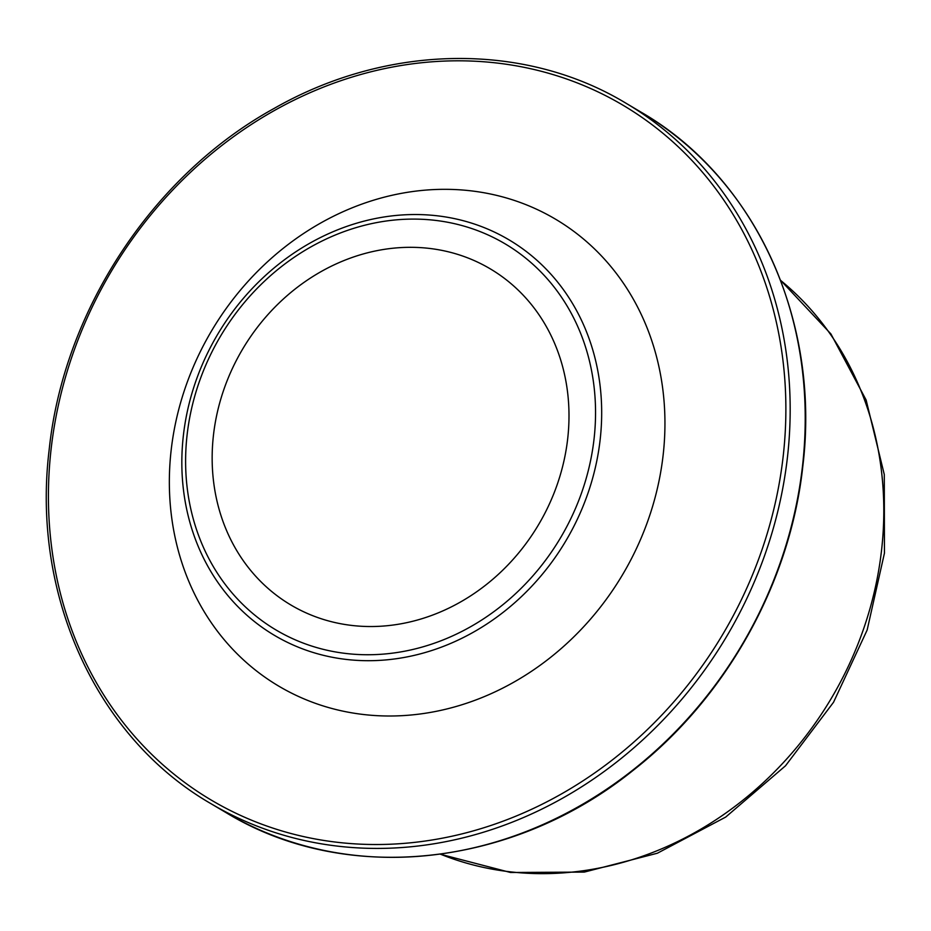 <?xml version="1.0" encoding="UTF-8"?>
<svg xmlns="http://www.w3.org/2000/svg" width="931" height="931" viewBox="0 0 931 931"><rect width="100%" height="100%" fill="white"/><g stroke="black" fill="none" stroke-linecap="round" stroke-linejoin="round"><path stroke-width="1.4" d="M171.118 450.557A271.398 238.953 120.7 0 1 446.682 189.33A271.398 238.953 120.7 0 1 663.175 454.77A271.398 238.953 120.7 0 1 387.61 715.997A271.398 238.953 120.7 0 1 171.118 450.557M213.432 435.405A195.405 172.049 120.7 0 1 411.851 247.32A195.405 172.049 120.7 0 1 567.724 438.431A195.405 172.049 120.7 0 1 369.316 626.528A195.405 172.049 120.7 0 1 213.432 435.405M780.585 280.371A336.533 296.302 120.7 0 1 881.61 549.732A336.533 296.302 120.7 0 1 440.479 854.192M225.965 812.577C344.97 885.3 511.98 867.936 632.917 770.531C726.168 697.866 790.361 582.783 802.859 465.861C820.572 320.59 755.541 178.205 641.087 112.174A407.091 358.435 120.7 0 1 802.569 465.523A407.091 358.435 120.7 0 1 225.965 812.577L210.906 803.651A407.091 358.435 120.7 0 0 787.521 456.609A407.091 358.435 120.7 0 0 626.028 103.248C524.258 41.709 387.296 43.78 274.168 108.403C152.824 175.179 63.576 310.64 49.145 449.964C31.433 595.235 96.463 737.62 210.906 803.651M783.239 455.794A403.833 355.572 120.7 0 1 373.191 844.51A403.833 355.572 120.7 0 1 51.054 449.533A403.833 355.572 120.7 0 1 461.101 60.818A403.833 355.572 120.7 0 1 783.239 455.794M183.337 435.836A229.91 202.423 120.7 0 1 416.785 214.537A229.91 202.423 120.7 0 1 600.181 439.397A229.91 202.423 120.7 0 1 366.744 660.696A229.91 202.423 120.7 0 1 183.337 435.836M594.083 438.664A224.487 197.651 120.7 0 1 366.151 654.737A224.487 197.651 120.7 0 1 187.073 435.184A224.487 197.651 120.7 0 1 415.017 219.099A224.487 197.651 120.7 0 1 594.083 438.664M780.527 280.219L830.906 333.926L866.144 400.051L884.287 474.566L884.45 553.119L867.145 630.043L833.536 702.265L785.52 765.782L725.715 817.069L657.391 853.215L584.307 872.091L510.525 872.487L440.316 854.216M641.087 112.174L626.028 103.248"/></g></svg>
